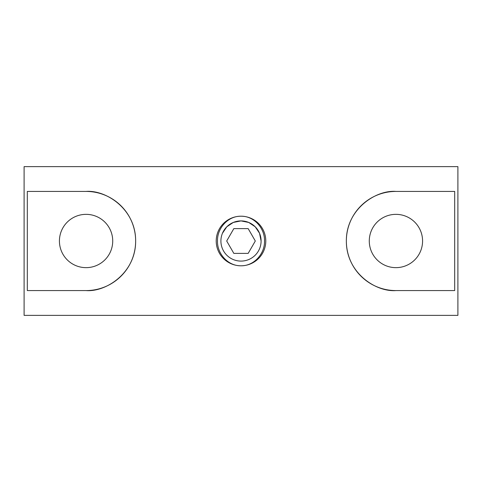 <?xml version="1.0" encoding="UTF-8"?>
<svg xmlns="http://www.w3.org/2000/svg" width="482" height="482" viewBox="0 0 482 482"><rect width="100%" height="100%" fill="white"/><g stroke="black" fill="none" stroke-linecap="round" stroke-linejoin="round"><path stroke-width="0.72" d="M261.093 241A20.093 20.093 0 0 0 241 220.907A20.093 20.093 0 0 0 220.907 241A20.093 20.093 0 0 0 241 261.093A20.093 20.093 0 0 0 261.093 241L259.551 233.288L255.207 226.793L248.712 222.449L241 220.907L233.288 222.449L226.793 226.793L222.449 233.288M264.51 241C264.877 253.809 253.978 266.058 241 265.787C228.022 266.058 217.123 253.809 217.49 241C217.123 228.191 228.022 215.942 241 216.213C253.978 215.942 264.877 228.191 264.51 241M59.425 241A26.649 26.649 0 0 1 86.073 214.351A26.649 26.649 0 0 1 112.722 241A26.649 26.649 0 0 1 86.073 267.649A26.649 26.649 0 0 1 59.425 241M86.073 191.42A49.58 49.58 0 0 1 135.647 241A49.58 49.58 0 0 1 86.073 290.58L27.311 290.58L27.311 191.42L86.073 191.42C106.16 189.83 135.846 209.17 135.647 241C135.846 272.83 106.16 292.17 86.073 290.58M422.575 241A26.649 26.649 0 0 1 395.927 267.649A26.649 26.649 0 0 1 369.278 241A26.649 26.649 0 0 1 395.927 214.351A26.649 26.649 0 0 1 422.575 241M395.927 290.58A49.58 49.58 0 0 1 346.353 241A49.58 49.58 0 0 1 395.927 191.42L454.689 191.42L454.689 290.58L395.927 290.58C375.839 292.17 346.154 272.83 346.353 241C346.1 209.339 375.761 189.8 395.927 191.42M24.1 315.367L24.1 166.633L457.9 166.633L457.9 315.367L24.1 315.367M241 216.213A24.787 24.787 0 0 1 265.787 241A24.787 24.787 0 0 1 241 265.787A24.787 24.787 0 0 1 216.213 241A24.787 24.787 0 0 1 241 216.213M248.158 228.607L255.309 241L248.158 253.393L233.842 253.393L226.691 241L233.842 228.607L248.158 228.607"/></g></svg>
